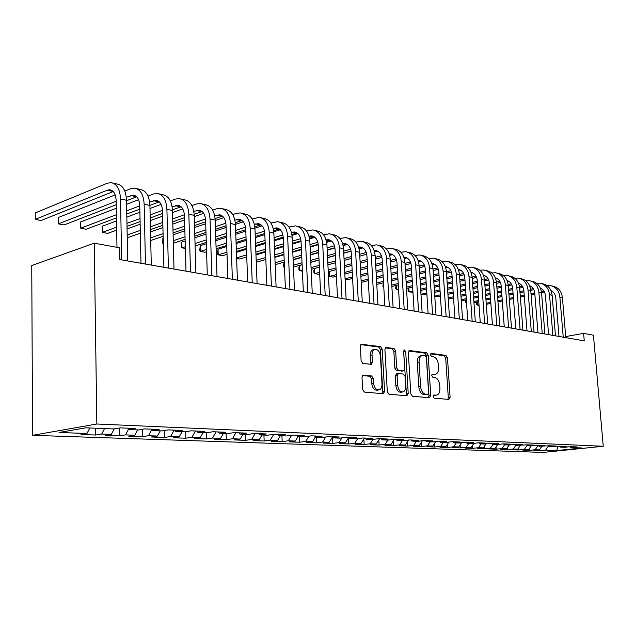 <?xml version="1.0" encoding="UTF-8"?>
<svg xmlns="http://www.w3.org/2000/svg" width="635" height="635" viewBox="0 0 635 635"><rect width="100%" height="100%" fill="white"/><g stroke="black" fill="none" stroke-linecap="round" stroke-linejoin="round"><path stroke-width="0.95" d="M433.094 396.494L434.181 398.153L448.889 399.431L450.104 397.335L447.477 357.759L445.976 355.394L431.316 353.441L430.435 354.862L431.522 356.545L433.443 356.799C436.166 357.576 437.801 360.132 438.348 364.45L438.563 367.776C438.65 371.253 437.682 373.42 435.666 374.277L432.403 374.182L431.76 375.61L432.848 377.285L434.769 377.5C437.507 378.222 439.142 380.754 439.69 385.096L439.904 388.437C439.984 392.081 438.96 394.303 436.817 395.105L433.776 395.018L433.094 396.494M363.498 375.11L362.006 377.357L362.656 389.533L364.411 392.089L383.175 393.724L384.604 391.493L382.199 349.186L380.516 346.647L361.244 344.233L360.347 346.313L361.124 360.902L362.871 363.482L371.459 364.347L372.427 362.228L372.031 355.06C371.975 352.234 372.785 350.377 374.475 349.488C377.65 348.988 379.635 351.195 380.436 356.108L382.008 384.016C382.056 387.112 381.127 389.065 379.214 389.858C376.166 390.104 374.293 387.882 373.586 383.207L373.324 378.5L371.602 375.952L362.918 375.214M94.266 243.165L96.837 424.005L32.568 435.324L31.75 265.533L94.266 243.165L119.666 247.848L119.88 259.58L584.256 340.876L583.605 333.367L565.698 336.582M583.605 333.367L593.439 335.185L603.25 446.262L96.837 424.005M410.813 393.835L412.433 396.264L429.482 397.748L430.76 395.613L428.196 355.227L426.641 352.814L409.646 350.544L408.321 352.615L410.813 393.835M406.884 395.78L389.001 394.232L387.318 391.731L384.905 349.544L385.802 347.488L394.017 348.448L395.661 350.957L396.653 367.824L398.296 370.308L403.725 370.832L404.67 368.737L403.622 351.322L404.241 349.901L405.701 351.599L408.226 393.597L406.884 395.78M32.568 435.324L543.084 452.414L603.25 446.262M539.782 449.278L539.893 450.731L545.592 450.144L556.832 450.548L581.906 447.977L570.825 447.524L576.763 446.913L570.611 446.659L564.642 447.278L560.475 447.103L566.452 446.484L560.133 446.222L549.862 446.675L555.871 446.04L549.386 445.77L538.964 446.23L545.005 445.587L538.353 445.31L527.78 445.778L533.86 445.119L527.026 444.841L516.303 445.31L522.407 444.643L515.39 444.349L509.262 445.024L504.5 444.833L510.643 444.151L503.428 443.857L497.268 444.54L492.379 444.341L498.554 443.651L491.133 443.341L484.942 444.04L479.917 443.833L486.116 443.135L478.488 442.817L472.273 443.524L467.098 443.309L473.337 442.595L465.487 442.27L459.232 442.992L453.914 442.778L460.177 442.047L452.096 441.714L445.818 442.444L440.341 442.222L446.635 441.484L438.317 441.134L432.006 441.889L426.363 441.658L432.681 440.904L424.117 440.547L417.782 441.309L411.972 441.071L418.314 440.301L409.48 439.936L403.122 440.714L397.129 440.468L403.503 439.69L394.398 439.309L388.009 440.095L381.833 439.849L388.231 439.047L378.833 438.658L372.427 439.468L366.054 439.206L372.467 438.388L362.768 437.991L356.346 438.809L349.766 438.547L356.203 437.713L346.186 437.293L339.741 438.134L332.946 437.856L339.4 437.015L329.057 436.578L322.588 437.436L315.571 437.158L322.04 436.293L311.348 435.84L304.871 436.721L297.609 436.428L304.094 435.539L293.029 435.078L286.544 435.975L279.035 435.666L285.528 434.769L274.074 434.284L267.581 435.205L259.81 434.888L266.311 433.967L254.452 433.467L247.952 434.403L239.903 434.078L246.404 433.133L234.117 432.625L227.616 433.578L219.281 433.237L225.782 432.276L213.042 431.744L206.542 432.721L197.898 432.371L204.391 431.379L191.175 430.832L184.682 431.832L175.712 431.467L182.189 430.459L168.465 429.887L161.996 430.911L152.678 430.53L159.139 429.498L144.883 428.903L138.43 429.951L128.746 429.562L135.191 428.498L120.364 427.879L113.935 428.958L85.852 427.815L59.063 432.483L86.971 433.499L89.837 427.982M539.893 450.731L533.614 450.509L539.329 449.913L535.107 449.763L538.155 445.437M529.257 448.723L529.384 450.358L535.107 449.763M529.384 450.358L522.946 450.136L528.685 449.524L524.351 449.374L527.24 445.246M518.462 448.143L518.597 449.977L524.351 449.374M518.597 449.977L512 449.747L517.771 449.135L513.326 448.969L516.041 445.056M507.389 447.54L507.54 449.588L513.326 448.969M507.54 449.588L500.769 449.35L506.571 448.723L502.007 448.556L504.579 444.833M496.03 446.913L496.197 449.183L502.007 448.556M496.197 449.183L489.252 448.937L495.078 448.31L490.395 448.135L492.982 444.365M484.378 446.27L484.561 448.778L490.395 448.135M484.561 448.778L477.425 448.524L483.275 447.881L478.472 447.707L481.076 443.881M472.416 445.587L472.607 448.35L478.472 447.707M472.607 448.35L465.28 448.096L471.162 447.437L466.217 447.262L468.836 443.381M460.121 444.889L460.327 447.921L466.217 447.262M460.327 447.921L452.803 447.651L458.708 446.984L453.636 446.802L456.271 442.873M447.5 444.151L447.715 447.477L453.636 446.802M447.715 447.477L439.984 447.199L445.913 446.524L440.698 446.334L443.349 442.349M434.523 443.381L434.753 447.016L440.698 446.334M434.753 447.016L426.807 446.73L432.76 446.048L427.395 445.849L430.062 441.809M421.188 442.579L421.434 446.548L427.395 445.849M421.434 446.548L413.25 446.254L419.235 445.556L413.71 445.357L416.393 441.254M407.464 441.738L407.726 446.056L413.71 445.357M407.726 446.056L399.312 445.762L405.313 445.048L399.629 444.841L402.328 440.682M393.351 440.857L393.621 445.564L399.629 444.841M393.621 445.564L384.961 445.254L390.985 444.532L385.135 444.317L387.85 440.095M378.817 439.936L379.103 445.048L385.135 444.317M379.103 445.048L370.181 444.73L376.23 443.992L370.205 443.778L372.991 439.396M363.855 438.968L364.149 444.516L370.205 443.778M364.149 444.516L354.965 444.198L361.029 443.444L354.814 443.214L357.695 438.634M348.44 437.944L348.75 443.976L354.814 443.214M348.75 443.976L339.28 443.643L345.353 442.873L338.955 442.643L341.94 437.848M332.581 437.428L332.867 443.413L338.955 442.643M332.867 443.413L323.104 443.071L329.2 442.285L322.596 442.047L325.691 437.031M316.238 437.182L316.5 442.833L322.596 442.047M316.5 442.833L306.427 442.476L312.531 441.682L305.713 441.436L308.92 436.174M299.355 436.491L299.601 442.238L305.713 441.436M299.601 442.238L289.211 441.873L295.323 441.055L288.282 440.801L291.616 435.277M281.924 435.785L282.17 441.619L288.282 440.801M282.17 441.619L271.431 441.246L277.558 440.412L270.288 440.15L273.741 434.332M263.93 435.054L264.16 440.984L270.288 440.15M264.16 440.984L253.071 440.595L259.199 439.745L251.682 439.476L255.191 433.499M245.332 434.3L245.554 440.325L251.682 439.476M245.554 440.325L234.085 439.92L240.213 439.063L232.442 438.777L235.966 432.697M226.116 433.514L226.314 439.65L232.442 438.777M226.314 439.65L214.455 439.229L220.583 438.348L212.542 438.055L216.067 431.871M206.224 432.713L206.415 438.944L212.542 438.055M206.415 438.944L194.143 438.507L200.263 437.61L191.937 437.309L195.477 431.006M185.642 431.689L185.817 438.214L191.937 437.309M185.817 438.214L173.109 437.769L179.221 436.848L170.585 436.531L174.141 430.117M164.314 430.546L164.481 437.459L170.585 436.531M164.481 437.459L151.313 436.999L157.409 436.054L148.463 435.729L151.892 429.435M142.224 429.331L142.375 436.682L148.463 435.729M142.375 436.682L128.722 436.197L134.795 435.237L125.516 434.896L128.532 429.252M119.316 428.053L119.451 435.872L125.516 434.896M119.451 435.872L105.283 435.372L111.331 434.38L101.695 434.03L104.561 428.577M95.567 428.212L95.663 435.031L101.695 434.03M95.663 435.031L80.955 434.507L86.971 433.499M128.746 429.562L127.786 428.188M152.678 430.53L151.709 429.189M111.331 434.38L114.229 428.911M175.712 431.467L174.736 430.149M134.795 435.237L137.66 429.927M197.898 432.371L196.921 431.07M157.409 436.054L160.266 430.84M219.281 433.237L218.297 431.959M179.221 436.848L182.07 431.729M239.903 434.078L238.919 432.824M200.263 437.61L203.105 432.586M259.81 434.888L258.826 433.649M220.583 438.348L223.417 433.411M279.035 435.666L278.043 434.451M240.213 439.063L243.038 434.205M297.609 436.428L296.616 435.229M259.199 439.745L262.009 434.975M315.571 437.158L314.579 435.975M277.558 440.412L280.36 435.721M332.946 437.856L331.954 436.705M295.323 441.055L298.117 436.443M349.766 438.547L348.774 437.404L345.353 442.873M312.531 441.682L315.412 436.967M366.054 439.206L365.061 438.086M329.2 442.285L332.359 437.174M381.833 439.849L380.841 438.737M397.129 440.468L396.145 439.38M361.029 443.444L364.426 438.055M411.972 441.071L410.98 439.999M376.23 443.992L379.611 438.69M426.363 441.658L425.379 440.595M390.985 444.532L394.343 439.309M440.341 442.222L439.356 441.182M405.313 445.048L408.567 440.047M453.914 442.778L452.938 441.746M419.235 445.556L422.386 440.753M467.098 443.309L466.122 442.301M432.76 446.048L435.816 441.436M479.917 443.833L478.941 442.833M445.913 446.524L448.874 442.087M492.379 444.341L491.411 443.349M458.708 446.984L461.581 442.722M504.5 444.833L503.539 443.857M471.162 447.437L473.94 443.333M516.303 445.31L515.342 444.357M483.275 447.881L485.981 443.921M527.78 445.778L526.852 444.857M495.078 448.31L497.705 444.492M538.964 446.23L538.059 445.341M506.571 448.723L509.135 445.024M549.862 446.675L548.973 445.818M517.771 449.135L520.319 445.476M560.475 447.103L559.61 446.27M528.685 449.524L531.217 445.921M570.825 447.524L569.984 446.722M539.329 449.913L541.846 446.349M556.832 450.548L557.697 446.476M545.592 450.144L548.632 445.849M433.324 395.383L436.316 395.184M434.991 374.388L431.951 374.587M447.858 399.344L448.302 397.605L445.691 358.084L444.183 355.719L430.594 353.909M428.482 397.661L428.942 395.891L426.395 355.56L424.839 353.147L408.702 350.996M427.72 394.438L428.617 392.946L426.371 357.426L425.275 355.735L421.894 355.608C419.933 356.529 418.997 358.688 419.076 362.085L420.6 386.556C421.156 390.993 422.839 393.565 425.648 394.256L427.72 394.438L426.196 394.676M420.989 355.775L420.092 355.941C418.132 356.862 417.187 359.013 417.274 362.41L419.076 362.085M425.902 394.724L423.831 394.533C421.021 393.843 419.338 391.287 418.782 386.85L417.274 362.41M385.318 347.885L392.2 348.805L394.017 348.448M403.439 370.88L396.478 370.634L394.827 368.149L393.843 351.306L392.2 348.805M405.908 395.7L406.4 393.89L403.63 350.964M397.685 385.413C398.359 389.914 400.129 392.089 403.003 391.93C404.868 391.184 405.773 389.271 405.717 386.191L405.138 376.563L403.511 374.094L398.486 373.547L397.113 375.706L397.685 385.413L395.859 385.715C396.534 390.207 398.304 392.382 401.177 392.216L402.415 392.017M396.542 373.864L395.287 376.023L397.113 375.706M395.859 385.715L395.287 376.023M378.492 389.985L377.38 390.16C374.332 390.406 372.451 388.183 371.745 383.516L371.491 378.817L369.768 376.277L362.522 375.531M373.769 349.631L372.65 349.845C370.959 350.734 370.149 352.592 370.205 355.417L372.031 355.06M370.126 364.315L370.594 362.569L370.205 355.417M382.238 393.644L382.77 391.787L380.381 349.544L378.698 347.004L360.775 344.622M552.013 285.98L552.863 286.187C558.348 287.345 561.53 291.147 562.419 297.577L565.793 337.645M547.092 285.631L550.307 285.583C555.8 286.75 558.983 290.56 559.872 297.013L563.237 337.201M559.006 336.455L555.8 297.855C555.387 294.338 553.791 291.941 551.005 290.663M543.862 290.981L541.401 291.505M534.757 292.925L531.011 293.727M524.208 295.18L520.271 296.021M513.374 297.498L509.23 298.379M502.237 299.871L497.88 300.807M490.776 302.323L486.204 303.3M478.988 304.84L477.568 305.141L479.036 305.427M544.449 291.981L541.552 292.6M534.845 294.029L531.098 294.823M524.296 296.275L520.359 297.109M513.461 298.577L509.318 299.458M502.317 300.95L497.959 301.879M490.855 303.395L486.283 304.363M477.337 301.903L477.568 305.141L476.377 304.387L476.552 302.07M541.631 283.551L542.536 283.766C548.045 284.932 551.244 288.774 552.132 295.283L555.482 335.836M536.591 283.21L539.909 283.147C545.433 284.321 548.632 288.171 549.513 294.696L552.863 335.383M548.608 334.637L545.425 295.561C544.997 291.909 543.338 289.465 540.441 288.219M533.273 288.655L530.606 289.235M523.859 290.695L519.922 291.552M513.032 293.045L508.897 293.941M501.904 295.458L497.554 296.402M490.458 297.942L485.886 298.934M478.679 300.498L473.877 301.538M533.86 289.695L530.741 290.37M523.946 291.838L520.009 292.687M513.12 294.172L508.984 295.069M501.983 296.577L497.642 297.521M490.537 299.053L485.965 300.037M478.758 301.593L473.956 302.633M466.542 302.879L465.661 302.3L465.876 299.879M530.979 281.051L531.947 281.281C537.488 282.456 540.695 286.337 541.576 292.925L544.909 333.986M525.828 280.741L529.257 280.646C534.805 281.829 538.02 285.718 538.901 292.33L542.219 333.518M537.948 332.772L534.781 293.211C534.337 289.425 532.614 286.925 529.606 285.718M530.209 285.964L529.709 285.972M522.414 286.274L519.525 286.909M512.675 288.417L508.548 289.33M501.555 290.87L497.213 291.822M490.125 293.386L485.561 294.386M478.353 295.974L473.559 297.029M466.249 298.64L461.208 299.752M522.994 287.353L519.652 288.084M512.77 289.592L508.635 290.497M501.642 292.036L497.3 292.989M490.204 294.545L485.64 295.545M478.441 297.124L473.639 298.172M466.328 299.776L461.288 300.879M520.057 278.495L521.089 278.733C526.653 279.916 529.876 283.837 530.757 290.512L534.059 332.089M514.787 278.201L518.327 278.09C523.899 279.265 527.129 283.202 528.003 289.893L531.304 331.605M527.01 330.859L523.867 290.79C523.407 286.869 521.613 284.329 518.485 283.162L518.533 283.17M519.311 283.48L518.628 283.504M511.27 283.837L508.151 284.536M501.198 286.091L496.856 287.06M489.775 288.647L485.211 289.663M478.02 291.274L473.226 292.346M465.923 293.973L460.891 295.1M453.469 296.759L448.175 297.942M511.85 284.948L508.27 285.75M501.293 287.306L496.951 288.266M489.863 289.846L485.299 290.862M478.107 292.465L473.313 293.529M466.003 295.164L460.97 296.283M453.549 297.934L448.254 299.117M508.857 275.868L509.945 276.122C515.541 277.305 518.771 281.273 519.652 288.028L522.93 330.144M503.46 275.606L507.119 275.463C512.715 276.646 515.953 280.622 516.827 287.401L520.097 329.644M515.787 328.89L512.667 288.314C512.191 284.25 510.334 281.654 507.079 280.535L507.317 280.606M508.127 280.932L507.262 280.98M499.832 281.337L496.475 282.099M489.41 283.702L484.854 284.742M477.671 286.377L472.884 287.457M465.582 289.115L460.558 290.258M453.144 291.949L447.858 293.148M440.325 294.854L434.769 296.116M434.816 296.855L440.404 296.069M500.412 282.488L496.586 283.361M489.506 284.956L484.95 285.988M477.758 287.615L472.972 288.703M465.669 290.354L460.637 291.489M453.223 293.172L447.937 294.362M497.356 273.169L498.515 273.439C504.134 274.63 507.373 278.646 508.254 285.488L511.5 328.136M491.823 272.939L495.61 272.764C501.229 273.947 504.484 277.979 505.357 284.837L508.595 327.628M504.261 326.874L501.174 285.774C500.682 281.559 498.745 278.916 495.371 277.852M496.641 278.313L495.586 278.4M488.093 278.773L484.473 279.614M477.306 281.265L472.519 282.369M465.233 284.051L460.208 285.218M452.803 286.925L447.516 288.147M439.992 289.885L434.443 291.163M426.799 292.933L421.227 294.219L424.204 294.799L426.879 294.18M488.656 279.971L484.576 280.908M477.393 282.567L472.615 283.662M465.32 285.337L460.296 286.496M452.89 288.203L447.604 289.417M440.079 291.147L434.531 292.425M420.981 290.393L420.949 294.029M485.553 270.407L486.775 270.693C492.419 271.883 495.673 275.947 496.546 282.877L499.769 326.088M479.885 270.208L483.799 269.994C489.442 271.185 492.704 275.257 493.57 282.21L496.784 325.565M492.427 324.802L489.371 283.162C488.855 278.789 486.847 276.098 483.354 275.106L483.981 275.272M484.862 275.63L483.608 275.757M476.028 276.146L472.138 277.058M464.86 278.773L459.843 279.948M452.445 281.686L447.167 282.924M439.65 284.694L434.11 285.996M426.466 287.79L420.64 289.155M412.877 290.981L409.107 291.87L412.956 292.275M476.591 277.392L472.242 278.408M464.955 280.114L459.938 281.289M452.533 283.019L447.262 284.25M439.737 286.012L434.197 287.306M426.553 289.092L420.727 290.457M408.861 287.909L409.107 291.87L408.003 291.092L408.432 288.012M473.424 267.557L474.726 267.867C480.393 269.057 483.656 273.169 484.529 280.194L487.712 323.977M467.614 267.406L471.662 267.144C477.329 268.343 480.6 272.463 481.465 279.511L484.64 323.437M480.266 322.675L477.25 280.487C476.71 275.939 474.631 273.209 471.003 272.288L471.845 272.502M472.757 272.875L471.289 273.058M463.629 273.455L459.462 274.455M452.072 276.217L446.802 277.479M439.293 279.273L433.761 280.591M426.125 282.416L420.306 283.805M412.544 285.663L406.432 287.123M398.542 289.012L396.669 289.457L398.589 289.83M464.185 274.749L459.557 275.852M452.168 277.606L446.897 278.86M439.388 280.646L433.848 281.964M426.212 283.781L420.394 285.171M412.631 287.012L406.511 288.473M396.43 285.361L396.669 289.457L395.597 288.671L396.057 285.448M460.962 264.636L462.344 264.962C468.035 266.16 471.305 270.32 472.17 277.431L475.313 321.802M455.001 264.525L459.2 264.224C464.891 265.422 468.17 269.589 469.027 276.733L472.162 321.254M467.773 320.484L464.788 277.733C464.233 273.01 462.074 270.232 458.311 269.399L459.375 269.653M460.327 270.05L458.637 270.296M450.89 270.693L446.421 271.78M438.92 273.606L433.387 274.947M425.767 276.804L419.957 278.217M412.202 280.106L406.09 281.591M398.208 283.504L391.787 285.067M451.437 272.034L446.516 273.225M439.015 275.042L433.483 276.384M425.855 278.233L420.045 279.638M412.29 281.519L406.178 282.996M398.296 284.909L391.866 286.464M383.762 286.869L382.865 286.195L383.365 282.813M448.159 261.636L449.62 261.977C455.327 263.184 458.613 267.391 459.47 274.598L462.574 319.572M442.031 261.572L446.389 261.223C452.096 262.422 455.382 266.644 456.24 273.875L459.335 319.008M454.922 318.238L451.985 274.899C451.414 270.058 449.215 267.24 445.381 266.454L445.262 266.438M447.548 267.137L445.627 267.454M437.785 267.859L433.006 269.042M425.394 270.931L419.584 272.367M411.845 274.28L405.741 275.796M397.867 277.749L391.454 279.337M383.445 281.321L376.698 282.996M438.325 269.256L433.102 270.542M425.49 272.423L419.679 273.852M411.932 275.765L405.828 277.273M397.954 279.209L391.533 280.797M383.524 282.773L376.777 284.432M434.991 258.548L436.539 258.913C442.27 260.12 445.564 264.374 446.413 271.685L449.477 317.278M428.696 258.54L433.213 258.135C438.952 259.342 442.238 263.604 443.095 270.939L446.143 316.698M441.714 315.92L438.817 271.986C438.245 267.081 436.047 264.231 432.197 263.438L431.848 263.398M434.403 264.152L432.244 264.541M424.299 264.946L419.195 266.24M411.464 268.192L405.368 269.724M397.51 271.716L391.096 273.328M383.095 275.352L376.357 277.05M368.221 279.106L361.132 280.892M424.831 266.406L419.298 267.795M411.559 269.74L405.463 271.272M397.597 273.248L391.184 274.86M383.183 276.868L376.444 278.567M368.3 280.606L361.212 282.392M421.45 255.373L423.085 255.762C428.839 256.969 432.133 261.279 432.983 268.684L435.991 314.92M414.972 255.421L419.664 254.96C425.418 256.167 428.72 260.485 429.562 267.922L432.562 314.317M428.117 313.539L425.267 268.994C424.704 264.017 422.497 261.136 418.64 260.334L418.044 260.286M420.894 261.072L418.465 261.556M410.432 261.961L404.979 263.366M397.129 265.382L390.731 267.033M382.738 269.089L376.007 270.82M367.879 272.915L360.799 274.733M352.52 276.868L345.075 278.781M345.107 279.456L347.083 279.837L352.608 278.424M410.94 263.485L405.082 264.985M397.224 266.994L390.819 268.637M382.834 270.685L376.095 272.407M367.967 274.487L360.886 276.304M407.519 252.111L409.242 252.516C415.012 253.722 418.322 258.088 419.156 265.597L422.116 312.491M400.852 252.214L405.725 251.69C411.496 252.897 414.798 257.27 415.639 264.811L418.584 311.872M414.123 311.094L411.329 265.906C410.766 260.866 408.551 257.945 404.685 257.151L403.836 257.096M406.987 257.913L404.281 258.485M396.145 258.897L390.342 260.421M382.357 262.517L375.634 264.279M367.522 266.414L360.45 268.272M352.187 270.439L344.741 272.391M336.328 274.598L329.422 276.416L333.002 277.106L336.415 276.217M396.645 260.485L390.438 262.104M382.46 264.192L375.729 265.946M367.609 268.065L360.537 269.915M352.274 272.074L344.829 274.018M329.176 271.462L329.422 276.416L328.462 275.614L328.366 273.59L329.12 271.478M393.168 248.745L395.002 249.174C400.78 250.388 404.09 254.802 404.924 262.422L407.821 309.991M386.302 248.92L391.374 248.325C397.161 249.539 400.471 253.968 401.304 261.612L404.185 309.348M399.709 308.57L396.97 262.731C396.423 257.619 394.2 254.667 390.319 253.865L389.207 253.817M392.676 254.659L389.676 255.333M381.429 255.746L375.253 257.405M367.141 259.572L360.077 261.469M351.83 263.684L344.4 265.668M335.994 267.922L328.176 270.018M319.611 272.312L314.857 273.59L318.532 274.304L319.699 273.995M381.913 257.405L375.349 259.151M367.236 261.318L360.172 263.2M351.917 265.406L344.487 267.383M336.082 269.629L328.255 271.709M314.611 268.438L314.857 273.59L313.928 272.788L313.825 270.732L314.611 268.438L319.365 267.144L311.142 269.383M327.914 264.819L335.724 262.692L327.914 264.811M344.122 260.406L351.544 258.381L344.122 260.398M359.791 256.135L366.728 254.246L359.791 256.135M377.936 251.309L376.904 251.476M378.397 245.285L380.325 245.737C386.128 246.951 389.438 251.42 390.263 259.144L393.097 307.411M371.316 245.531L376.587 244.864C382.397 246.07 385.707 250.555 386.532 258.31L389.35 306.753M384.858 305.967L382.183 259.461C381.643 254.278 379.42 251.285 375.531 250.484L374.134 250.46M366.26 252.508L359.688 254.31M351.449 256.564L344.027 258.596M335.637 260.898L327.827 263.033M319.278 265.374L311.063 267.621M302.347 270.01L299.879 270.685L302.403 271.177M299.649 265.47L299.879 270.685L298.982 269.883L298.887 267.795L299.649 265.47L302.109 264.779M310.817 262.358L319.024 260.072M327.565 257.699L335.367 255.532M343.749 253.198L351.091 251.158M359.132 248.92L362.807 247.896M363.172 241.713L365.212 242.189C371.03 243.403 374.34 247.936 375.158 255.77L377.928 304.752M355.862 242.046L361.363 241.292C367.181 242.506 370.499 247.047 371.308 254.913L374.055 304.078M369.554 303.292L366.951 256.095C366.411 250.833 364.188 247.801 360.291 246.999L358.608 247.015M362.752 247.864L359.092 248.769M350.623 249.19L343.646 251.142M335.264 253.484L327.469 255.667M318.929 258.056L310.721 260.358M302.022 262.787L293.378 265.208M351.068 251.008L343.741 253.04M335.359 255.373L327.557 257.548M319.016 259.921L310.809 262.207M302.109 264.628L293.457 267.033M284.25 262.406L284.48 267.7L283.615 266.89L283.52 264.779L284.29 262.398M293.148 259.882L301.776 257.421M310.467 254.952L318.667 252.619M327.2 250.198L334.947 247.991M343.146 245.658L347.345 244.467M347.48 238.038L349.639 238.538C355.465 239.752 358.775 244.34 359.585 252.293L362.275 302.014M339.931 238.458L345.662 237.609C351.496 238.823 354.814 243.427 355.616 251.412L358.291 301.315M353.774 300.53L351.242 252.619C350.71 247.277 348.488 244.213 344.583 243.411L342.59 243.483M347.099 244.308L343.083 245.348M334.494 245.769L327.081 247.896M318.556 250.333L310.364 252.682M301.673 255.167L293.045 257.635M284.194 260.175L275.098 262.771M334.907 247.682L327.184 249.88M318.651 252.301L310.452 254.635M301.768 257.111L293.132 259.572M284.274 262.088L275.177 264.676M274.876 257.381L283.956 254.738M292.806 252.166L301.427 249.658M310.102 247.134L318.278 244.753M326.652 242.324L331.383 240.943M331.295 234.244L333.573 234.775C339.408 235.99 342.725 240.633 343.519 248.714L346.131 299.188M323.485 234.767L329.478 233.815C335.32 235.029 338.638 239.689 339.423 247.793L342.019 298.466M337.495 297.68L335.042 249.039C334.518 243.618 332.295 240.506 328.382 239.705L326.065 239.855M330.954 240.649L326.557 241.84M317.849 242.26L309.983 244.562M301.308 247.11L292.695 249.634M283.853 252.222L274.772 254.881M265.755 257.524L256.183 260.326M256.262 262.223L265.835 259.524M318.23 244.261L310.078 246.634M301.403 249.166L292.783 251.674M283.94 254.254L274.852 256.897M255.976 254.873L265.533 252.024M274.542 249.341L283.615 246.642M292.441 244.015L301.053 241.451M309.61 238.903L314.904 237.323M314.595 230.33L317 230.894C322.85 232.1 326.16 236.807 326.938 245.007L329.47 296.275M306.514 230.965L312.777 229.902C318.627 231.116 321.937 235.831 322.715 244.062L325.215 295.529M320.691 294.735L318.318 245.34C317.802 239.84 315.587 236.688 311.666 235.887L309.015 236.141M314.301 236.871L309.499 238.22M300.657 238.649L292.314 241.157M283.488 243.808L274.423 246.523M265.422 249.23L255.865 252.095M246.682 254.857L236.609 257.881M236.633 258.421L239.768 259.024L246.761 256.945M301.006 240.76L292.41 243.324M283.583 245.959L274.51 248.658M265.509 251.349L255.953 254.198M236.41 252.357L246.475 249.285M255.651 246.483L265.2 243.57M274.193 240.832L283.242 238.069M291.997 235.394L297.886 233.601M297.355 226.282L299.903 226.885C305.752 228.092 309.062 232.862 309.824 241.189L312.261 293.259M288.988 227.052L295.537 225.862C301.395 227.068 304.697 231.854 305.459 240.213L307.872 292.489M303.339 291.695L301.053 241.522C300.553 235.934 298.339 232.743 294.418 231.942L291.401 232.323M297.109 232.974L291.87 234.505M282.892 234.942L274.058 237.657M265.073 240.427L255.532 243.364M246.364 246.19L236.307 249.285M226.941 252.166L218.218 254.849L222.591 255.699L227.02 254.341M283.202 237.157L274.153 239.927M265.16 242.681L255.619 245.594M246.444 248.404L236.379 251.476M218.035 249.245L218.218 254.849L217.503 254.032L218.035 249.245L226.751 246.523M236.101 243.594L246.15 240.451M255.31 237.585L264.835 234.609M273.78 231.807L280.305 229.767M279.551 222.115L282.242 222.742C288.092 223.949 291.394 228.783 292.148 237.244L294.481 290.147M270.875 223.02L277.733 221.686C283.591 222.893 286.885 227.743 287.631 236.236L289.941 289.354M285.401 288.56L283.226 237.577C282.734 231.902 280.519 228.663 276.598 227.87L273.193 228.386M279.36 228.949L273.645 230.688M264.525 231.124L255.175 234.077M246.023 236.974L235.982 240.149M226.631 243.094L216.043 246.444M206.502 249.46L200.382 251.389L204.891 252.262L206.565 251.738M264.795 233.466L255.262 236.458M246.11 239.331L236.061 242.483M226.711 245.42L216.114 248.745M200.215 245.705L200.382 251.389L199.715 250.571L200.215 245.705L206.319 243.745M215.852 240.689L226.433 237.284M235.768 234.291L245.801 231.069M254.929 228.14L262.12 225.83M261.152 217.797L263.993 218.464C269.843 219.67 273.137 224.568 273.875 233.164L276.098 286.925M252.143 218.861L259.334 217.376C265.192 218.575 268.478 223.496 269.208 232.116L271.407 286.107M266.867 285.313L264.795 233.505C264.311 227.735 262.112 224.457 258.183 223.663L254.365 224.338M261.017 224.798L254.802 226.758M245.531 227.203L235.633 230.418M226.306 233.442L215.725 236.879M206.2 239.966L195.04 243.586M185.309 246.745L181.991 247.825L185.357 248.476M245.745 229.672L235.72 232.91M226.385 235.918L215.805 239.324M206.28 242.395L195.112 245.999M181.832 242.054L181.991 247.825L181.38 247.007L181.316 244.705L181.832 242.054L185.15 240.967M194.866 237.76L206.018 234.077M215.535 230.942L226.1 227.457M235.418 224.377L243.308 221.774M242.126 213.336L245.126 214.043C250.976 215.241 254.262 220.21 254.976 228.941L257.08 283.599M232.759 214.574L236.331 213.368L240.316 212.916C246.166 214.114 249.444 219.099 250.15 227.862L252.23 282.75M247.69 281.956L245.737 229.291C245.269 223.433 243.07 220.099 239.149 219.305L234.887 220.162M242.046 220.512L235.291 222.718M225.862 223.171L215.392 226.663M205.891 229.838L194.747 233.553M185.031 236.799L173.26 240.728M226.044 225.782L215.479 229.283M205.97 232.434L194.818 236.125M185.102 239.347L173.331 243.253M162.877 238.292L163.02 244.142L162.401 240.99L163.187 238.188M173.109 234.815L184.864 230.83M194.564 227.536L205.7 223.758M215.194 220.535L223.837 217.607M222.448 208.724L225.615 209.471C231.458 210.661 234.728 215.702 235.426 224.576L237.403 280.154M212.693 210.161L216.654 208.78L220.639 208.304C226.473 209.494 229.743 214.551 230.426 223.464L232.378 279.273M227.846 278.479L226.012 224.933C225.56 218.972 223.369 215.598 219.456 214.805L214.709 215.852M222.433 216.083L215.09 218.559M205.502 219.019L194.429 222.829M184.729 226.155L172.982 230.195M163.076 233.601L150.662 237.863M205.637 221.782L194.508 225.576M184.809 228.886L173.053 232.894M163.139 236.276L150.717 240.514M150.519 231.886L162.925 227.552M172.823 224.091L184.563 219.988M194.246 216.606L203.668 213.312M202.073 203.946L205.43 204.732C211.257 205.923 214.511 211.034 215.178 220.059L217.019 276.582M191.905 205.605L196.294 204.033L200.271 203.525C206.097 204.716 209.344 209.844 210.01 218.9L211.812 275.677M207.288 274.884L205.597 220.416C205.153 214.36 202.986 210.931 199.072 210.145L193.81 211.423M202.12 211.503L194.159 214.281M184.388 214.757L172.688 218.9M162.798 222.409L150.408 226.798M140.287 230.378L127.183 235.021M127.222 237.204L128.341 237.419L140.351 233.196M184.491 217.678L172.768 221.798M162.87 225.282L150.471 229.64M127.064 228.957L140.16 224.242M150.265 220.607L162.639 216.146M172.522 212.59L182.761 208.907M180.975 199.001L184.515 199.834C190.333 201.017 193.564 206.2 194.207 215.376L195.905 272.891M170.363 200.914L175.204 199.112L179.173 198.58C184.983 199.763 188.206 204.962 188.849 214.178L190.5 271.947M185.991 271.153L184.444 215.733C184.015 209.574 181.864 206.105 177.967 205.319L172.141 206.851M181.086 206.764L172.45 209.883M162.496 210.376L150.138 214.9M140.041 218.591L126.96 223.369M116.626 227.147L102.33 232.37L107.617 233.402L116.673 230.116M162.576 213.463L150.209 217.956M140.105 221.615L127.016 226.362M102.235 226.235L102.33 232.37L102.235 226.235L116.515 220.932M126.841 217.091L139.906 212.233M149.987 208.486L161.076 204.367M159.107 193.873L162.854 194.755C168.64 195.929 171.847 201.184 172.474 210.526L174.006 269.057M148.011 196.072L153.352 194.016L157.313 193.453C163.1 194.627 166.299 199.906 166.91 209.28L168.402 268.073M163.901 267.287L162.512 210.891C162.108 204.621 159.964 201.097 156.091 200.319L149.662 202.136M159.29 201.859L149.916 205.367M140.986 263.271L139.763 205.859L126.722 210.812M116.403 214.709L80.732 228.187L86.201 229.243L116.459 217.908M139.835 209.145L126.778 214.043M80.653 221.948L80.732 228.187L80.653 221.948L116.292 208.256M126.595 204.303L138.565 199.7M136.422 188.555L140.383 189.484C146.153 190.651 149.328 195.985 149.923 205.486L151.281 265.073M124.809 191.079L130.699 188.73L134.636 188.143C140.398 189.301 143.566 194.659 144.153 204.2L145.463 264.057M136.692 196.786L126.524 200.723M139.763 205.859C139.382 199.477 137.263 195.905 133.406 195.135L126.317 197.287M116.165 201.255L58.396 223.853L64.048 224.949L116.229 204.716M58.341 217.511L58.396 223.853L58.341 217.511L115.189 194.905M112.887 183.039L117.078 184.023C122.809 185.174 125.952 190.587 126.516 200.263L127.683 260.945M116.983 247.356L116.157 200.636C115.792 194.143 113.697 190.516 109.855 189.754L107.307 190.159L35.274 219.369L35.242 212.923L107.196 183.253L111.109 182.626C116.832 183.777 119.975 189.206 120.523 198.93L121.642 259.89M35.242 212.923L35.274 219.369L41.132 220.504L113.228 191.532M434.102 395.454L435.912 395.176M432.768 374.674L434.57 374.372M444.183 355.719L445.976 355.394M445.691 358.084L447.477 357.759M448.302 397.605L450.104 397.335M409.075 350.647L409.646 350.544M424.839 353.147L426.641 352.814M426.395 355.56L428.196 355.227M428.942 395.891L430.76 395.613M418.782 386.85L420.6 386.556M423.831 394.533L425.648 394.256M385.691 347.543L386.31 347.424M393.843 351.306L395.661 350.957M394.827 368.149L396.653 367.824M396.478 370.634L398.296 370.308M401.495 371.189L403.32 370.872M403.892 351.941L405.701 351.599M406.4 393.89L408.226 393.597M369.768 376.277L371.602 375.952M371.491 378.817L373.324 378.5M371.745 383.516L373.586 383.207M370.594 362.569L372.427 362.228M361.148 344.289L361.831 344.146M378.698 347.004L380.516 346.647M380.381 349.544L382.199 349.186M382.77 391.787L384.604 391.493M562.419 297.577L559.872 297.013M552.132 295.283L549.513 294.696M541.576 292.925L538.901 292.33M530.757 290.512L528.003 289.893M519.652 288.028L516.827 287.401M508.254 285.488L505.357 284.837M496.546 282.877L493.57 282.21M484.529 280.194L481.465 279.511M472.17 277.431L469.027 276.733M459.47 274.598L456.24 273.875M446.095 267.343L445.548 267.216M446.413 271.685L443.095 270.939M432.999 264.358L432.117 264.152M432.983 268.684L429.562 267.922M419.521 261.287L418.298 261.009M419.156 265.597L415.639 264.811M405.662 258.127L404.066 257.762M404.924 262.422L401.304 261.612M391.39 254.873L389.414 254.429M390.263 259.144L386.532 258.31M376.698 251.531L374.309 250.984M375.158 255.77L371.308 254.913M361.569 248.079L358.743 247.436M359.585 252.293L355.616 251.412M345.972 244.531L342.686 243.776M343.519 248.714L339.423 247.793M329.89 240.863L326.112 240.006M326.938 245.007L322.715 244.062M313.301 237.085L309.078 236.125M309.824 241.189L305.459 240.213M296.188 233.188L291.822 232.196M292.148 237.244L287.631 236.236M278.511 229.164L274.002 228.132M273.875 233.164L269.208 232.116M260.247 224.996L255.587 223.941M254.976 228.941L250.15 227.862M241.371 220.702L236.553 219.599M235.426 224.576L230.426 223.464M221.845 216.249L216.86 215.114M215.178 220.059L210.01 218.9M201.644 211.653L196.485 210.471M194.207 215.376L188.849 214.178M180.729 206.883L175.379 205.669M172.474 210.526L166.91 209.28M159.052 201.946L153.511 200.684M149.923 205.486L144.153 204.2M136.581 196.826L130.834 195.516M126.516 200.263L120.523 198.93M113.205 191.5L107.307 190.159M426.117 394.7L427.807 394.438M420.092 355.941L421.894 355.608M396.256 373.912L398.081 373.594M372.65 349.845L374.475 349.488M495.8 277.979L495.387 277.884M446.556 266.716L445.381 266.454M433.38 263.708L432.197 263.438M419.822 260.604L418.64 260.334M405.868 257.421L404.685 257.151M391.509 254.135L390.319 253.865M376.722 250.754L375.531 250.484M361.49 247.269L360.291 246.999M345.781 243.681L344.583 243.411M329.581 239.982L328.382 239.705M312.872 236.156L311.666 235.887M295.616 232.219L294.418 231.942M277.805 228.14L276.598 227.87M259.39 223.933L258.183 223.663M240.355 219.583L239.149 219.305M220.662 215.082L219.456 214.805M200.271 210.423L199.072 210.145M179.157 205.597L177.967 205.319M157.282 200.596L156.091 200.319M134.588 195.405L133.406 195.135M111.038 190.024L109.855 189.754"/></g></svg>

